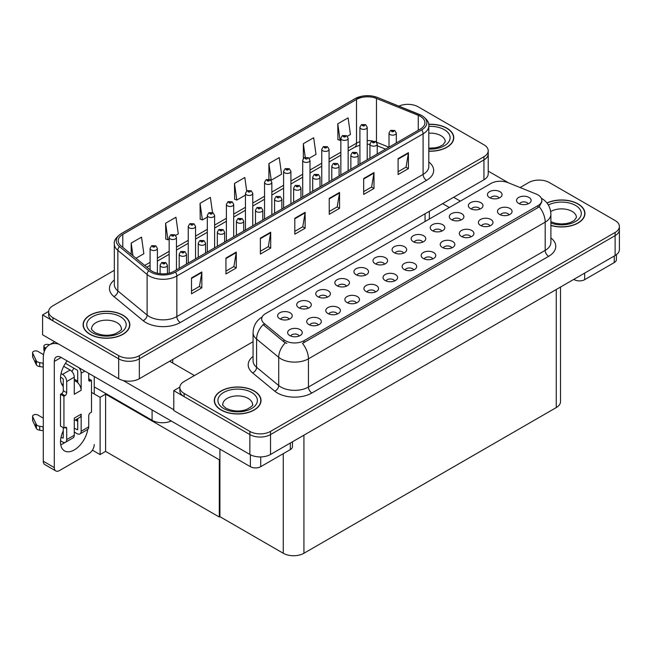 <?xml version="1.0" encoding="UTF-8"?>
<svg xmlns="http://www.w3.org/2000/svg" width="652" height="652" viewBox="0 0 652 652"><rect width="100%" height="100%" fill="white"/><g stroke="black" fill="none" stroke-linecap="round" stroke-linejoin="round"><path stroke-width="0.98" d="M171.28 421.013A14.605 8.435 180 0 1 152.087 420.271L94.247 386.88M488.218 150.759L488.218 173.815A14.605 8.435 0 0 1 483.939 179.781L139.349 378.722A14.605 8.435 0 0 1 118.688 378.722L42.592 334.794L42.592 314.916L118.688 358.844A14.605 8.435 0 0 0 139.349 358.844L483.939 159.903A14.605 8.435 0 0 0 488.218 153.937A14.605 8.435 0 0 1 483.939 159.903L139.349 358.844A14.605 8.435 0 0 1 118.688 358.844L52.926 320.882A14.605 8.435 0 0 1 48.647 314.916L48.647 311.737A14.605 8.435 0 0 0 52.926 317.695L118.688 355.666A14.605 8.435 0 0 0 139.349 355.666L483.939 156.716A14.605 8.435 0 0 0 488.218 150.759A14.605 8.435 0 0 0 483.939 144.793L418.176 106.822A14.605 8.435 0 0 0 398.894 106.121M408.397 104.361L407.288 104.361M48.655 311.411L42.592 314.916M219.92 459.432L219.3 459.79L105.608 394.15L106.227 393.792L100.098 397.337L91.492 392.365M105.608 394.15L105.608 451.404L100.098 454.583L92.405 450.149M100.098 454.583L100.098 397.337M219.3 459.79L219.3 517.044L219.92 516.686L219.92 449.098M219.3 517.044L105.608 451.404M403.645 253.131A4.385 2.526 0 0 0 402.471 251.9A4.385 2.526 0 0 0 398.152 251.256A4.385 2.526 0 0 0 395.096 253.131M404.542 246.733A7.302 4.214 0 0 0 395.177 246.26A7.302 4.214 0 0 0 392.757 251.501A7.302 4.214 0 0 0 394.207 252.691A7.302 4.214 0 0 0 405.984 251.501A7.302 4.214 0 0 0 404.542 246.733M384.574 264.142A4.385 2.526 0 0 0 383.4 262.911A4.385 2.526 0 0 0 379.081 262.267A4.385 2.526 0 0 0 376.025 264.142M385.462 257.744A7.302 4.214 0 0 0 376.106 257.271A7.302 4.214 0 0 0 373.686 262.512A7.302 4.214 0 0 0 375.136 263.71A7.302 4.214 0 0 0 386.913 262.512A7.302 4.214 0 0 0 385.462 257.744M365.503 275.152A4.385 2.526 0 0 0 364.321 273.921A4.385 2.526 0 0 0 360.002 273.286A4.385 2.526 0 0 0 356.946 275.152M366.391 268.754A7.302 4.214 0 0 0 357.027 268.282A7.302 4.214 0 0 0 354.606 273.522A7.302 4.214 0 0 0 356.057 274.72A7.302 4.214 0 0 0 367.842 273.522A7.302 4.214 0 0 0 366.391 268.754M489.97 225.877A4.385 2.526 0 0 0 488.796 224.647A4.385 2.526 0 0 0 484.477 224.003A4.385 2.526 0 0 0 481.421 225.877M490.858 219.48A7.302 4.214 0 0 0 481.502 219.007A7.302 4.214 0 0 0 479.081 224.247A7.302 4.214 0 0 0 480.532 225.437A7.302 4.214 0 0 0 492.309 224.247A7.302 4.214 0 0 0 490.858 219.48M432.741 258.917A4.385 2.526 0 0 0 431.567 257.687A4.385 2.526 0 0 0 427.247 257.043A4.385 2.526 0 0 0 424.191 258.917M433.637 252.511A7.302 4.214 0 0 0 424.273 252.047A7.302 4.214 0 0 0 421.852 257.287A7.302 4.214 0 0 0 423.303 258.477A7.302 4.214 0 0 0 435.08 257.287A7.302 4.214 0 0 0 433.637 252.511M499.024 198.069A4.385 2.526 0 0 0 497.851 196.831A4.385 2.526 0 0 0 493.531 196.195A4.385 2.526 0 0 0 490.475 198.069M499.913 191.664A7.302 4.214 0 0 0 490.557 191.191A7.302 4.214 0 0 0 488.136 196.439A7.302 4.214 0 0 0 489.587 197.629A7.302 4.214 0 0 0 501.364 196.439A7.302 4.214 0 0 0 499.913 191.664M451.82 247.899A4.385 2.526 0 0 0 450.646 246.668A4.385 2.526 0 0 0 446.327 246.032A4.385 2.526 0 0 0 443.27 247.899M452.708 241.501A7.302 4.214 0 0 0 443.352 241.028A7.302 4.214 0 0 0 440.931 246.269A7.302 4.214 0 0 0 442.382 247.467A7.302 4.214 0 0 0 454.159 246.269A7.302 4.214 0 0 0 452.708 241.501M509.041 214.867A4.385 2.526 0 0 0 507.867 213.628A4.385 2.526 0 0 0 503.548 212.992A4.385 2.526 0 0 0 500.491 214.867M509.937 208.461A7.302 4.214 0 0 0 500.573 207.996A7.302 4.214 0 0 0 498.152 213.237A7.302 4.214 0 0 0 499.603 214.427A7.302 4.214 0 0 0 511.38 213.237A7.302 4.214 0 0 0 509.937 208.461M308.274 308.192A4.385 2.526 0 0 0 307.1 306.962A4.385 2.526 0 0 0 302.781 306.318A4.385 2.526 0 0 0 299.724 308.192M309.162 301.794A7.302 4.214 0 0 0 299.806 301.322A7.302 4.214 0 0 0 297.385 306.562A7.302 4.214 0 0 0 298.836 307.76A7.302 4.214 0 0 0 310.613 306.562A7.302 4.214 0 0 0 309.162 301.794M356.44 302.968A4.385 2.526 0 0 0 355.267 301.737A4.385 2.526 0 0 0 350.947 301.094A4.385 2.526 0 0 0 347.891 302.968M357.337 296.562A7.302 4.214 0 0 0 347.972 296.098A7.302 4.214 0 0 0 345.552 301.338A7.302 4.214 0 0 0 347.003 302.528A7.302 4.214 0 0 0 358.779 301.338A7.302 4.214 0 0 0 357.337 296.562M460.874 220.091A4.385 2.526 0 0 0 459.701 218.86A4.385 2.526 0 0 0 455.381 218.216A4.385 2.526 0 0 0 452.325 220.091M461.763 213.693A7.302 4.214 0 0 0 452.406 213.22A7.302 4.214 0 0 0 449.986 218.461A7.302 4.214 0 0 0 451.437 219.651A7.302 4.214 0 0 0 463.213 218.461A7.302 4.214 0 0 0 461.763 213.693M318.29 324.989A4.385 2.526 0 0 0 317.116 323.759A4.385 2.526 0 0 0 312.797 323.115A4.385 2.526 0 0 0 309.741 324.989M319.187 318.592A7.302 4.214 0 0 0 309.822 318.119A7.302 4.214 0 0 0 307.402 323.359A7.302 4.214 0 0 0 308.852 324.557A7.302 4.214 0 0 0 320.629 323.359A7.302 4.214 0 0 0 319.187 318.592M470.891 236.888A4.385 2.526 0 0 0 469.717 235.657A4.385 2.526 0 0 0 465.398 235.013A4.385 2.526 0 0 0 462.341 236.888M471.787 230.49A7.302 4.214 0 0 0 462.423 230.017A7.302 4.214 0 0 0 460.002 235.258A7.302 4.214 0 0 0 461.453 236.456A7.302 4.214 0 0 0 473.23 235.258A7.302 4.214 0 0 0 471.787 230.49M375.519 291.957A4.385 2.526 0 0 0 374.346 290.719A4.385 2.526 0 0 0 370.026 290.083A4.385 2.526 0 0 0 366.97 291.957M376.408 285.552A7.302 4.214 0 0 0 367.052 285.079A7.302 4.214 0 0 0 364.631 290.327A7.302 4.214 0 0 0 366.082 291.517A7.302 4.214 0 0 0 377.858 290.327A7.302 4.214 0 0 0 376.408 285.552M479.945 209.08A4.385 2.526 0 0 0 478.772 207.849A4.385 2.526 0 0 0 474.452 207.206A4.385 2.526 0 0 0 471.396 209.08M480.842 202.674A7.302 4.214 0 0 0 471.477 202.21A7.302 4.214 0 0 0 469.057 207.45A7.302 4.214 0 0 0 470.508 208.64A7.302 4.214 0 0 0 482.284 207.45A7.302 4.214 0 0 0 480.842 202.674M413.67 269.928A4.385 2.526 0 0 0 412.496 268.697A4.385 2.526 0 0 0 408.176 268.053A4.385 2.526 0 0 0 405.12 269.928M414.558 263.53A7.302 4.214 0 0 0 405.202 263.058A7.302 4.214 0 0 0 402.781 268.298A7.302 4.214 0 0 0 404.232 269.488A7.302 4.214 0 0 0 416.009 268.298A7.302 4.214 0 0 0 414.558 263.53M422.724 242.12A4.385 2.526 0 0 0 421.551 240.881A4.385 2.526 0 0 0 417.231 240.246A4.385 2.526 0 0 0 414.175 242.12M423.613 235.714A7.302 4.214 0 0 0 414.256 235.25A7.302 4.214 0 0 0 411.836 240.49A7.302 4.214 0 0 0 413.286 241.68A7.302 4.214 0 0 0 425.063 240.49A7.302 4.214 0 0 0 423.613 235.714M394.59 280.939A4.385 2.526 0 0 0 393.417 279.708A4.385 2.526 0 0 0 389.097 279.064A4.385 2.526 0 0 0 386.041 280.939M395.487 274.541A7.302 4.214 0 0 0 386.123 274.068A7.302 4.214 0 0 0 383.702 279.309A7.302 4.214 0 0 0 385.153 280.507A7.302 4.214 0 0 0 396.929 279.309A7.302 4.214 0 0 0 395.487 274.541M337.369 313.979A4.385 2.526 0 0 0 336.196 312.748A4.385 2.526 0 0 0 331.876 312.104A4.385 2.526 0 0 0 328.82 313.979M338.258 307.581A7.302 4.214 0 0 0 328.901 307.108A7.302 4.214 0 0 0 326.481 312.349A7.302 4.214 0 0 0 327.932 313.539A7.302 4.214 0 0 0 339.708 312.349A7.302 4.214 0 0 0 338.258 307.581M441.795 231.101A4.385 2.526 0 0 0 440.622 229.871A4.385 2.526 0 0 0 436.302 229.227A4.385 2.526 0 0 0 433.246 231.101M442.692 224.704A7.302 4.214 0 0 0 433.327 224.231A7.302 4.214 0 0 0 430.907 229.471A7.302 4.214 0 0 0 432.357 230.669A7.302 4.214 0 0 0 444.134 229.471A7.302 4.214 0 0 0 442.692 224.704M299.219 336.008A4.385 2.526 0 0 0 298.045 334.769A4.385 2.526 0 0 0 293.726 334.134A4.385 2.526 0 0 0 290.67 336.008M300.107 329.602A7.302 4.214 0 0 0 290.751 329.138A7.302 4.214 0 0 0 288.331 334.378A7.302 4.214 0 0 0 289.781 335.568A7.302 4.214 0 0 0 301.558 334.378A7.302 4.214 0 0 0 300.107 329.602M346.424 286.171A4.385 2.526 0 0 0 345.25 284.94A4.385 2.526 0 0 0 340.931 284.296A4.385 2.526 0 0 0 337.875 286.171M347.312 279.765A7.302 4.214 0 0 0 337.956 279.3A7.302 4.214 0 0 0 335.535 284.541A7.302 4.214 0 0 0 336.986 285.731A7.302 4.214 0 0 0 348.763 284.541A7.302 4.214 0 0 0 347.312 279.765M327.353 297.182A4.385 2.526 0 0 0 326.171 295.951A4.385 2.526 0 0 0 321.852 295.307A4.385 2.526 0 0 0 318.795 297.182M328.241 290.784A7.302 4.214 0 0 0 318.877 290.311A7.302 4.214 0 0 0 316.456 295.552A7.302 4.214 0 0 0 317.907 296.741A7.302 4.214 0 0 0 329.692 295.552A7.302 4.214 0 0 0 328.241 290.784M528.12 203.848A4.385 2.526 0 0 0 526.946 202.617A4.385 2.526 0 0 0 522.627 201.973A4.385 2.526 0 0 0 519.571 203.848M529.008 197.45A7.302 4.214 0 0 0 519.652 196.977A7.302 4.214 0 0 0 517.232 202.218A7.302 4.214 0 0 0 518.682 203.416A7.302 4.214 0 0 0 530.459 202.218A7.302 4.214 0 0 0 529.008 197.45M289.203 319.211A4.385 2.526 0 0 0 288.021 317.972A4.385 2.526 0 0 0 283.702 317.337A4.385 2.526 0 0 0 280.645 319.211M290.091 312.805A7.302 4.214 0 0 0 280.727 312.332A7.302 4.214 0 0 0 278.306 317.581A7.302 4.214 0 0 0 279.757 318.771A7.302 4.214 0 0 0 291.542 317.581A7.302 4.214 0 0 0 290.091 312.805M537.957 194.907A13.146 7.588 0 0 0 536.205 194.051L507.851 182.593A13.146 7.588 0 0 0 491.013 183.44L265.519 313.636A13.146 7.588 0 0 0 261.672 318.999A13.146 7.588 0 0 0 264.044 323.351L283.897 339.725A13.146 7.588 0 0 0 303.962 340.735L537.957 205.641A13.146 7.588 0 0 0 541.812 200.27A13.146 7.588 0 0 0 537.957 194.907M539.579 180.099L538.479 180.099M179.838 387.149L173.782 390.654L249.871 434.582A14.605 8.435 0 0 0 270.531 434.582L615.121 235.641A14.605 8.435 0 0 0 619.4 229.675A14.605 8.435 0 0 1 615.121 235.641L270.531 434.582A14.605 8.435 0 0 1 249.871 434.582L184.108 396.62A14.605 8.435 0 0 1 179.83 390.654L179.83 387.475A14.605 8.435 0 0 0 184.108 393.433L249.871 431.404A14.605 8.435 0 0 0 270.531 431.404L615.121 232.454A14.605 8.435 0 0 0 619.4 226.497A14.605 8.435 0 0 0 615.121 220.531L549.359 182.56A14.605 8.435 0 0 0 528.699 182.56L520.084 187.54M173.782 390.654L173.782 410.532L249.871 454.46A14.605 8.435 0 0 0 270.531 454.46L615.121 255.519A14.605 8.435 0 0 0 619.4 249.553L619.4 226.497M560.524 287.043L560.524 401.632A14.605 8.435 180 0 1 556.246 407.59L303.93 553.263A14.605 8.435 180 0 1 283.27 553.263L219.92 516.686M428.804 151.199A23.374 13.496 0 0 0 453.768 137.735A23.374 13.496 0 0 0 446.922 128.191A23.374 13.496 0 0 0 428.666 124.279M122.992 315.209A23.374 13.496 0 0 0 97.523 312.284A23.374 13.496 0 0 0 83.089 324.753A23.374 13.496 0 0 0 89.935 334.297A23.374 13.496 0 0 0 115.412 337.223A23.374 13.496 0 0 0 129.838 324.753A23.374 13.496 0 0 0 122.992 315.209M420.344 116.341A15.583 8.998 180 0 1 424.908 122.706A15.583 8.998 180 0 1 420.344 129.063L174.092 271.24A15.583 8.998 180 0 1 150.31 270.042L121.036 245.91A15.583 8.998 180 0 1 118.224 240.743A15.583 8.998 180 0 1 122.788 234.386L356.505 99.446A15.583 8.998 180 0 1 376.465 98.436L418.266 115.339A15.583 8.998 180 0 1 420.344 116.341M421.722 115.551A17.531 10.122 0 0 0 419.383 114.418L377.581 97.515A17.531 10.122 0 0 0 373.368 96.268A17.531 10.122 0 0 0 361.681 96.268A17.531 10.122 0 0 0 355.128 98.648L121.411 233.587A17.531 10.122 0 0 0 119.446 246.554L148.713 270.686A17.531 10.122 0 0 0 175.47 272.039L421.722 129.862A17.531 10.122 0 0 0 421.722 115.551M191.509 277.923L191.509 293.824L201.843 287.858L201.843 271.957L191.509 277.923M191.509 291.004L199.471 286.407L201.802 272.487A3.896 2.249 -120 0 0 201.843 271.957M199.398 286.448L201.843 287.858M225.942 258.037L225.942 273.946L236.268 267.98L236.268 252.079L225.942 258.037M225.942 271.126L233.897 266.529L236.228 252.609A3.896 2.249 -120 0 0 236.268 252.079M233.832 266.57L236.268 267.98M260.376 238.159L260.376 254.068L270.702 248.102L270.702 232.202L260.376 238.159M260.376 251.24L268.331 246.652L270.661 232.723A3.896 2.249 -120 0 0 270.702 232.202M268.257 246.692L270.702 248.102M398.103 158.648L398.103 174.549L408.429 168.583L408.429 152.682L398.103 158.648M398.103 171.729L406.057 167.132L408.388 153.212A3.896 2.249 -120 0 0 408.429 152.682M405.984 167.173L408.429 168.583M363.669 178.526L363.669 194.426L373.995 188.469L373.995 172.56L363.669 178.526M363.669 191.606L371.624 187.018L373.955 173.09A3.896 2.249 -120 0 0 373.995 172.56M371.55 187.051L373.995 188.469M329.236 198.404L329.236 214.304L339.57 208.347L339.57 192.438L329.236 198.404M329.236 211.484L337.19 206.896L339.521 192.968A3.896 2.249 -120 0 0 339.57 192.438M337.125 206.937L339.57 208.347M294.802 218.281L294.802 234.19L305.136 228.224L305.136 212.324L294.802 218.281M294.802 231.362L302.764 226.774L305.095 212.845A3.896 2.249 -120 0 0 305.136 212.324M302.691 226.814L305.136 228.224M114.328 270.319L52.926 305.772A14.605 8.435 0 0 0 48.647 311.737M175.649 235.388L178.281 233.864L175.95 217.246L165.616 223.212L165.787 239.023M136.023 258.265L143.847 253.742L141.517 237.132L131.191 243.09L131.191 254.272M268.909 163.579L271.248 180.196L281.574 174.231L279.243 157.613L268.909 163.579L268.909 179.259M309.17 158.297L316.008 154.353L313.677 137.735L303.343 143.701L303.343 158.485M347.32 136.268L350.434 134.475L348.103 117.857L337.777 123.823L337.94 139.626M212.503 212.519L210.376 197.369L200.05 203.334L200.213 219.145M246.7 190.971L244.81 177.491L234.484 183.456L234.647 199.259M234.484 183.456L236.815 200.074L245.462 195.078M236.815 200.074L234.484 199.202M271.248 180.196L270.604 179.952M303.343 143.701L305.258 157.311M337.777 123.823L340.108 140.433L340.841 140.017M340.108 140.433L337.777 139.561M200.05 203.334L202.381 219.952L207.312 217.108M202.381 219.952L200.05 219.08M165.616 223.212L167.947 239.83L169.161 239.129M167.947 239.83L165.616 238.958M131.191 243.09L132.959 255.739M550.899 225.478A23.374 13.496 0 0 0 584.95 213.473A23.374 13.496 0 0 0 578.104 203.929A23.374 13.496 0 0 0 546.938 202.951M254.174 390.947A23.374 13.496 0 0 0 228.705 388.03A23.374 13.496 0 0 0 214.28 400.491A23.374 13.496 0 0 0 221.126 410.035A23.374 13.496 0 0 0 246.595 412.96A23.374 13.496 0 0 0 261.02 400.491A23.374 13.496 0 0 0 254.174 390.947M541.812 200.27L541.812 201.884L539.237 206.7L537.957 207.621L302.487 343.384A17.042 9.837 60 0 1 308.437 358.828A19.478 11.247 180 0 1 280.898 358.828A19.478 11.247 180 0 1 278.714 357.329L256.595 339.089A19.478 11.247 180 0 1 253.066 332.634L253.066 360.866A19.478 11.247 0 0 0 256.595 367.312L278.714 385.552A19.478 11.247 0 0 0 280.898 387.052A19.478 11.247 0 0 0 308.437 387.052L545.194 250.368A19.478 11.247 0 0 0 550.899 242.414L550.899 214.19A19.478 11.247 180 0 1 545.194 222.136A17.042 9.837 -120 0 0 539.237 206.7M286.847 343.384L283.897 341.892L263.163 324.623A17.042 11.402 129.5 0 0 256.595 339.089L256.595 367.312A4.866 3.26 -50.5 0 1 252.601 372.903A24.344 14.059 180 0 1 253.066 356.408M253.066 341.697L184.108 381.51A14.605 8.435 0 0 0 179.83 387.475M157.393 273.253L157.393 248.42A3.651 2.111 180 0 1 155.135 250.368A3.651 2.111 180 0 1 151.158 249.912A3.651 2.111 180 0 1 150.09 248.42L151.541 245.885A2.437 1.467 57.8 0 1 152.845 245.951A1.214 0.701 0 0 0 152.878 246.929A1.214 0.701 0 0 0 154.597 246.929A1.214 0.701 0 0 0 154.597 245.934A1.214 0.701 0 0 0 152.918 245.91L154.231 246.432L153.399 246.627L152.845 245.951M153.407 246.635L153.407 246.22M152.918 245.91A2.437 1.345 -117.9 0 0 151.777 245.747A2.437 1.345 -117.9 0 0 151.671 245.812M167.409 273.522L167.409 265.217A3.651 2.111 180 0 1 165.16 267.165A3.651 2.111 180 0 1 161.174 266.709A3.651 2.111 180 0 1 160.107 265.217L161.566 262.683A2.437 1.467 57.8 0 1 162.861 262.748A1.214 0.701 0 0 0 162.902 263.726A1.214 0.701 0 0 0 164.622 263.726A1.214 0.701 0 0 0 164.622 262.732A1.214 0.701 0 0 0 162.935 262.707L164.247 263.229L163.416 263.424L162.861 262.748M163.432 263.432L163.432 263.017M162.935 262.707A2.437 1.345 -117.9 0 0 161.802 262.544A2.437 1.345 -117.9 0 0 161.688 262.609M176.464 269.871L176.464 237.401A3.651 2.111 180 0 1 174.214 239.349A3.651 2.111 180 0 1 170.229 238.893A3.651 2.111 180 0 1 169.161 237.401L170.62 234.867A2.437 1.467 57.8 0 1 171.916 234.94A1.214 0.701 0 0 0 171.957 235.91A1.214 0.701 0 0 0 173.676 235.91A1.214 0.701 0 0 0 173.676 234.916A1.214 0.701 0 0 0 171.989 234.899L173.302 235.413L172.47 235.617L171.916 234.94M172.487 235.625L172.487 235.209M171.989 234.899A2.437 1.345 -117.9 0 0 170.857 234.736A2.437 1.345 -117.9 0 0 170.751 234.802M195.543 258.852L195.543 226.391A3.651 2.111 180 0 1 193.285 228.339A3.651 2.111 180 0 1 189.308 227.882A3.651 2.111 180 0 1 188.241 226.391L189.691 223.856A2.437 1.467 57.8 0 1 190.995 223.929A1.214 0.701 0 0 0 191.028 224.899A1.214 0.701 0 0 0 192.747 224.899A1.214 0.701 0 0 0 192.747 223.905A1.214 0.701 0 0 0 191.069 223.889L191.558 224.198M191.069 223.889A2.437 1.345 -117.9 0 0 189.928 223.717A2.437 1.345 -117.9 0 0 189.822 223.791M191.533 224.59L190.995 223.929M214.614 247.841L214.614 215.38A3.651 2.111 180 0 1 212.365 217.328A3.651 2.111 180 0 1 208.379 216.871A3.651 2.111 180 0 1 207.312 215.38L208.77 212.845A2.437 1.467 57.8 0 1 210.066 212.919A1.214 0.701 0 0 0 210.107 213.889A1.214 0.701 0 0 0 211.827 213.889A1.214 0.701 0 0 0 211.827 212.894A1.214 0.701 0 0 0 210.14 212.87L211.452 213.391L210.62 213.587L210.066 212.919M210.637 213.595L210.637 213.18M210.14 212.87A2.437 1.345 -117.9 0 0 209.007 212.707A2.437 1.345 -117.9 0 0 208.901 212.78M186.488 264.084L186.488 254.198A3.651 2.111 180 0 1 184.231 256.146A3.651 2.111 180 0 1 180.254 255.69A3.651 2.111 180 0 1 179.186 254.198L180.637 251.664A2.437 1.467 57.8 0 1 181.941 251.737A1.214 0.701 0 0 0 181.973 252.707A1.214 0.701 0 0 0 183.693 252.707A1.214 0.701 0 0 0 183.693 251.713A1.214 0.701 0 0 0 182.014 251.696L183.318 252.21L182.487 252.414L181.941 251.737M182.503 252.422L182.503 252.006M182.014 251.696A2.437 1.345 -117.9 0 0 180.873 251.533A2.437 1.345 -117.9 0 0 180.767 251.599M205.559 253.066L205.559 243.188A3.651 2.111 180 0 1 203.31 245.136A3.651 2.111 180 0 1 199.325 244.679A3.651 2.111 180 0 1 198.257 243.188L199.716 240.653A2.437 1.467 57.8 0 1 201.012 240.727A1.214 0.701 0 0 0 201.052 241.696A1.214 0.701 0 0 0 202.772 241.696A1.214 0.701 0 0 0 202.772 240.702A1.214 0.701 0 0 0 201.085 240.686L202.397 241.199L201.566 241.403L201.012 240.727M201.582 241.411L201.582 240.995M201.085 240.686A2.437 1.345 -117.9 0 0 199.952 240.515A2.437 1.345 -117.9 0 0 199.838 240.588M224.638 242.055L224.638 232.177A3.651 2.111 180 0 1 222.381 234.125A3.651 2.111 180 0 1 218.404 233.669A3.651 2.111 180 0 1 217.336 232.177L218.787 229.643A2.437 1.467 57.8 0 1 220.091 229.716A1.214 0.701 0 0 0 220.123 230.686A1.214 0.701 0 0 0 221.843 230.686A1.214 0.701 0 0 0 221.843 229.691A1.214 0.701 0 0 0 220.164 229.667L221.468 230.189L220.637 230.384L220.091 229.716M220.653 230.392L220.653 229.977M220.164 229.667A2.437 1.345 -117.9 0 0 219.023 229.504A2.437 1.345 -117.9 0 0 218.917 229.577M243.709 231.044L243.709 221.167A3.651 2.111 180 0 1 241.46 223.114A3.651 2.111 180 0 1 237.475 222.65A3.651 2.111 180 0 1 236.407 221.167L237.866 218.632A2.437 1.467 57.8 0 1 239.162 218.697A1.214 0.701 0 0 0 239.202 219.675A1.214 0.701 0 0 0 240.922 219.675A1.214 0.701 0 0 0 240.922 218.681A1.214 0.701 0 0 0 239.235 218.656L240.547 219.178L239.716 219.374L239.162 218.697M239.732 219.382L239.732 218.966M239.235 218.656A2.437 1.345 -117.9 0 0 238.102 218.493A2.437 1.345 -117.9 0 0 237.988 218.559M584.648 273.106L584.648 279.667L614.257 262.577L614.257 256.016M508.658 182.919L488.218 171.117M460.353 201.15L453.637 197.271M616.401 254.671L616.401 259.594A7.302 4.214 180 0 1 614.257 262.577M584.648 279.667A7.302 4.214 180 0 1 574.322 279.667L574.322 279.072M442.618 203.636L449.334 207.507M573.801 279.374L574.322 279.667M64.923 442.488A19.478 11.247 -60 0 1 63.252 443.572A19.478 11.247 -60 0 1 60.734 444.762M87.775 429.375A19.478 11.247 -60 0 1 74.271 449.937A19.478 11.247 -60 0 1 64.532 450.899A19.478 11.247 -60 0 1 63.252 430.85M63.252 384.762L61.508 383.751M77.718 381.184L74.271 379.195M260.718 456.93L260.718 466.693L290.327 449.595L290.327 443.034M194.435 375.544L169.65 361.232M173.782 409.733L123.089 380.466M73.815 368.168A19.478 11.247 -60 0 1 71.883 371.469M77.009 419.016A19.478 11.247 -60 0 1 76.993 420.89M54.303 467.582A7.302 4.214 120 0 0 55.811 470.931L44.801 464.566A7.302 4.214 -60 0 1 43.285 461.225L54.303 467.582L54.303 361.428A9.739 5.623 60 0 1 56.316 356.97A9.739 5.623 60 0 1 61.19 357.459L250.392 466.693L250.392 454.746M58.656 344.069A29.218 16.87 -120 0 0 49.332 344.875A29.218 16.87 -120 0 0 43.285 358.25L43.285 461.225M55.811 470.931A7.302 4.214 120 0 0 59.471 470.565L89.079 453.474A7.302 4.214 120 0 0 94.247 444.525M63.252 386.318A19.478 11.247 -60 0 1 67.164 360.906M94.247 393.955L94.247 376.538M292.471 441.795L292.471 446.612A7.302 4.214 180 0 1 290.327 449.595M260.718 466.693A7.302 4.214 180 0 1 250.392 466.693M84.809 371.094L81.158 373.197L81.158 390.295A7.302 4.214 -120 0 0 77.718 382.683A7.302 4.214 -120 0 0 75.991 381.347A7.302 4.214 -120 0 0 74.271 380.695M60.538 440.809L62.568 441.983A5.844 3.374 -120 0 0 65.485 442.268A5.844 3.374 -120 0 0 66.7 439.595L74.271 435.226L74.271 418.128L81.158 414.15L81.158 431.249L88.737 426.873L88.737 415.74A2.437 1.402 -60 0 1 90.457 412.757L91.492 412.162L91.492 380.36L88.737 378.763M74.271 435.226A5.844 3.374 60 0 1 73.065 437.899L65.485 442.268M43.285 418.128L37.906 415.022A3.105 1.793 180 0 0 34.523 414.631A3.105 1.793 180 0 0 32.6 416.294L32.6 420.271A3.105 1.793 0 0 0 32.706 420.736L36.398 428.576A4.866 2.812 0 0 0 39.715 430.198L39.715 426.221L43.285 426.873M74.271 420.597L79.65 417.492A7.302 4.214 -120 0 0 81.158 414.15M77.718 418.608L77.718 429.261A0.97 0.562 60 0 1 77.515 429.709A0.97 0.562 60 0 1 77.026 429.66L77.718 429.261M74.271 428.062L77.026 429.66M88.737 426.873A5.844 3.374 60 0 1 87.523 429.546L79.951 433.922A5.844 3.374 -120 0 1 77.026 433.629L74.271 432.04M79.951 433.922A5.844 3.374 -120 0 0 81.158 431.249M70.139 370.018A5.844 3.374 60 0 1 74.271 377.174L66.7 381.55A5.844 3.374 -120 0 0 62.568 374.395L70.139 370.018L63.709 366.31M43.537 354.664L37.906 351.412A3.105 1.793 180 0 0 34.523 351.02A3.105 1.793 180 0 0 32.6 352.683L32.6 356.652A3.105 1.793 0 0 0 32.706 357.117L36.398 364.957A4.866 2.812 0 0 0 39.715 366.587L39.715 362.61L43.285 363.262M81.158 390.295L74.271 394.273L74.271 377.174M81.158 373.197A5.844 3.374 -120 0 0 78.965 367.72M45.933 348.095L44.792 347.435A3.105 1.793 180 0 1 43.88 346.163A3.105 1.793 180 0 1 47.8 344.427L49.617 344.712M77.718 382.683L77.718 371.216A0.97 0.562 60 0 0 77.026 370.018L65.436 363.327M63.252 427.671L63.252 437.606A0.97 0.562 60 0 1 63.057 438.054A0.97 0.562 60 0 1 62.568 438.005L63.252 437.606M60.538 377.198L62.568 378.372A0.97 0.562 60 0 1 63.252 379.562L63.252 390.695A2.437 1.402 -60 0 1 61.532 393.678L60.497 394.273L60.497 426.082L63.945 428.062L64.98 427.467A2.437 1.402 -60 0 1 66.194 427.345A2.437 1.402 -60 0 1 66.7 428.462L66.7 439.595M66.7 381.55L66.7 392.683A2.437 1.402 -60 0 1 64.98 395.666L63.945 396.261L60.497 394.273M61.068 373.531L62.568 374.395M43.285 367.239L42.959 363.074M42.959 367.043L39.715 366.587M39.715 362.61A4.866 2.812 0 0 1 36.398 360.988L32.706 353.148A3.105 1.793 180 0 1 32.6 352.683M36.398 360.988L36.398 364.957M35.746 359.684L35.746 363.661M77.718 421.306L75.379 419.961M91.492 380.36L90.457 380.955A2.437 1.402 -60 0 1 89.234 381.07A2.437 1.402 -60 0 1 88.737 379.961L88.737 373.36M63.945 396.261L63.945 428.062M43.285 430.85L42.959 426.685M61.068 437.142L62.568 438.005M42.959 430.662L39.715 430.198M43.88 346.163L43.88 350.14A3.105 1.793 0 0 0 44.409 351.135M39.715 426.221A4.866 2.812 0 0 1 36.398 424.599L32.706 416.758A3.105 1.793 180 0 1 32.6 416.294M36.398 424.599L36.398 428.576M35.746 423.303L35.746 427.28M428.69 124.418A23.13 13.35 180 0 1 446.75 128.289A23.13 13.35 180 0 1 453.523 137.735A23.13 13.35 180 0 1 428.804 151.06M254.003 391.053A23.13 13.35 180 0 1 260.776 400.491A23.13 13.35 180 0 1 246.497 412.83A23.13 13.35 180 0 1 221.297 409.937A23.13 13.35 180 0 1 214.516 400.491A23.13 13.35 180 0 1 228.795 388.152A23.13 13.35 180 0 1 254.003 391.053M122.82 315.315A23.13 13.35 180 0 1 129.593 324.753A23.13 13.35 180 0 1 115.314 337.092A23.13 13.35 180 0 1 90.115 334.199A23.13 13.35 180 0 1 83.334 324.753A23.13 13.35 180 0 1 97.613 312.414A23.13 13.35 180 0 1 122.82 315.315M547.044 203.09A23.13 13.35 180 0 1 577.933 204.027A23.13 13.35 180 0 1 584.714 213.473A23.13 13.35 180 0 1 550.899 225.315M233.693 236.831L233.693 204.369A3.651 2.111 180 0 1 231.436 206.317A3.651 2.111 180 0 1 227.458 205.853A3.651 2.111 180 0 1 226.391 204.369L227.841 201.835A2.437 1.467 57.8 0 1 229.145 201.9A1.214 0.701 0 0 0 229.178 202.878A1.214 0.701 0 0 0 230.898 202.878A1.214 0.701 0 0 0 230.898 201.884A1.214 0.701 0 0 0 229.219 201.859L229.708 202.169M229.219 201.859A2.437 1.345 -117.9 0 0 228.078 201.696A2.437 1.345 -117.9 0 0 227.972 201.761M229.683 202.568L229.145 201.9M252.764 225.812L252.764 193.351A3.651 2.111 180 0 1 250.515 195.298A3.651 2.111 180 0 1 246.529 194.842A3.651 2.111 180 0 1 245.462 193.351L246.921 190.816A2.437 1.467 57.8 0 1 248.216 190.889A1.214 0.701 0 0 0 248.257 191.859A1.214 0.701 0 0 0 249.977 191.859A1.214 0.701 0 0 0 249.977 190.865A1.214 0.701 0 0 0 248.29 190.849L248.787 191.158M248.29 190.849A2.437 1.345 -117.9 0 0 247.157 190.686A2.437 1.345 -117.9 0 0 247.051 190.751M248.754 191.558L248.216 190.889M271.843 214.801L271.843 182.34A3.651 2.111 180 0 1 269.586 184.288A3.651 2.111 180 0 1 265.608 183.831A3.651 2.111 180 0 1 264.541 182.34L265.992 179.805A2.437 1.467 57.8 0 1 267.296 179.879A1.214 0.701 0 0 0 267.328 180.849A1.214 0.701 0 0 0 269.048 180.849A1.214 0.701 0 0 0 269.048 179.854A1.214 0.701 0 0 0 267.369 179.83L268.681 180.351L267.85 180.547L267.296 179.879M267.369 179.83A2.437 1.345 -117.9 0 0 266.228 179.667A2.437 1.345 -117.9 0 0 266.122 179.74M262.789 220.034L262.789 210.148A3.651 2.111 180 0 1 260.531 212.096A3.651 2.111 180 0 1 256.554 211.639A3.651 2.111 180 0 1 255.486 210.148L256.937 207.613A2.437 1.467 57.8 0 1 258.241 207.686A1.214 0.701 0 0 0 258.273 208.656A1.214 0.701 0 0 0 259.993 208.656A1.214 0.701 0 0 0 259.993 207.662A1.214 0.701 0 0 0 258.314 207.646L258.803 207.955M258.314 207.646A2.437 1.345 -117.9 0 0 257.173 207.483A2.437 1.345 -117.9 0 0 257.067 207.548M258.779 208.355L258.241 207.686M281.86 209.015L281.86 199.137A3.651 2.111 180 0 1 279.61 201.085A3.651 2.111 180 0 1 275.625 200.629A3.651 2.111 180 0 1 274.557 199.137L276.016 196.602A2.437 1.467 57.8 0 1 277.312 196.676A1.214 0.701 0 0 0 277.353 197.646A1.214 0.701 0 0 0 279.072 197.646A1.214 0.701 0 0 0 279.072 196.651A1.214 0.701 0 0 0 277.385 196.635L277.882 196.945M277.385 196.635A2.437 1.345 -117.9 0 0 276.252 196.464A2.437 1.345 -117.9 0 0 276.138 196.537M277.85 197.336L277.312 196.676M300.939 198.004L300.939 188.126A3.651 2.111 180 0 1 298.681 190.074A3.651 2.111 180 0 1 294.704 189.618A3.651 2.111 180 0 1 293.636 188.126L295.087 185.592A2.437 1.467 57.8 0 1 296.391 185.665A1.214 0.701 0 0 0 296.424 186.635A1.214 0.701 0 0 0 298.143 186.635A1.214 0.701 0 0 0 298.143 185.641A1.214 0.701 0 0 0 296.464 185.616L297.768 186.138L296.937 186.333L296.391 185.665M296.464 185.616A2.437 1.345 -117.9 0 0 295.323 185.453A2.437 1.345 -117.9 0 0 295.217 185.527M290.914 203.791L290.914 171.329A3.651 2.111 180 0 1 288.665 173.277A3.651 2.111 180 0 1 284.68 172.821A3.651 2.111 180 0 1 283.612 171.329L285.071 168.795A2.437 1.467 57.8 0 1 286.367 168.868A1.214 0.701 0 0 0 286.407 169.838A1.214 0.701 0 0 0 288.127 169.838A1.214 0.701 0 0 0 288.127 168.844A1.214 0.701 0 0 0 286.44 168.819L287.752 169.341L286.921 169.536L286.367 168.868M286.937 169.544L286.937 169.129M286.44 168.819A2.437 1.345 -117.9 0 0 285.307 168.656A2.437 1.345 -117.9 0 0 285.201 168.729M309.993 192.78L309.993 160.31A3.651 2.111 180 0 1 307.736 162.258A3.651 2.111 180 0 1 303.759 161.802A3.651 2.111 180 0 1 302.691 160.31L304.142 157.776A2.437 1.467 57.8 0 1 305.446 157.849A1.214 0.701 0 0 0 305.478 158.819A1.214 0.701 0 0 0 307.198 158.819A1.214 0.701 0 0 0 307.198 157.833A1.214 0.701 0 0 0 305.519 157.808L306.008 158.118M305.519 157.808A2.437 1.345 -117.9 0 0 304.378 157.645A2.437 1.345 -117.9 0 0 304.272 157.711M305.984 158.134L305.446 157.849M329.064 181.761L329.064 149.3A3.651 2.111 180 0 1 326.815 151.248A3.651 2.111 180 0 1 322.83 150.791A3.651 2.111 180 0 1 321.762 149.3L323.221 146.765A2.437 1.467 57.8 0 1 324.517 146.839A1.214 0.701 0 0 0 324.557 147.808A1.214 0.701 0 0 0 326.277 147.808A1.214 0.701 0 0 0 326.277 146.814A1.214 0.701 0 0 0 324.59 146.798L325.902 147.311L325.071 147.515L324.517 146.839M325.087 147.523L325.087 147.107M324.59 146.798A2.437 1.345 -117.9 0 0 323.457 146.635A2.437 1.345 -117.9 0 0 323.343 146.7M348.144 170.751L348.144 138.289A3.651 2.111 180 0 1 345.886 140.237A3.651 2.111 180 0 1 341.909 139.781A3.651 2.111 180 0 1 340.841 138.289L342.292 135.755A2.437 1.467 57.8 0 1 343.596 135.828A1.214 0.701 0 0 0 343.628 136.798A1.214 0.701 0 0 0 345.348 136.798A1.214 0.701 0 0 0 345.348 135.803A1.214 0.701 0 0 0 343.669 135.779L344.973 136.301L344.15 136.496L343.596 135.828M344.158 136.504L344.158 136.097M343.669 135.779A2.437 1.345 -117.9 0 0 342.528 135.616A2.437 1.345 -117.9 0 0 342.422 135.689M367.215 159.74L367.215 127.279A3.651 2.111 180 0 1 364.965 129.226A3.651 2.111 180 0 1 360.98 128.77A3.651 2.111 180 0 1 359.912 127.279L361.371 124.744A2.437 1.467 57.8 0 1 362.667 124.809A1.214 0.701 0 0 0 362.708 125.787A1.214 0.701 0 0 0 364.427 125.787A1.214 0.701 0 0 0 364.427 124.793A1.214 0.701 0 0 0 362.74 124.768L364.052 125.29L363.221 125.486L362.667 124.809M363.237 125.494L363.237 125.078M362.74 124.768A2.437 1.345 -117.9 0 0 361.607 124.605A2.437 1.345 -117.9 0 0 361.493 124.671M320.01 186.994L320.01 177.108A3.651 2.111 180 0 1 317.76 179.055A3.651 2.111 180 0 1 313.775 178.599A3.651 2.111 180 0 1 312.707 177.108L314.166 174.573A2.437 1.467 57.8 0 1 315.462 174.646A1.214 0.701 0 0 0 315.503 175.624A1.214 0.701 0 0 0 317.222 175.624A1.214 0.701 0 0 0 317.222 174.63A1.214 0.701 0 0 0 315.535 174.606L316.848 175.127L316.016 175.323L315.462 174.646M316.033 175.331L316.033 174.915M315.535 174.606A2.437 1.345 -117.9 0 0 314.403 174.443A2.437 1.345 -117.9 0 0 314.288 174.508M339.089 175.983L339.089 166.097A3.651 2.111 180 0 1 336.831 168.045A3.651 2.111 180 0 1 332.854 167.588A3.651 2.111 180 0 1 331.786 166.097L333.237 163.562A2.437 1.467 57.8 0 1 334.541 163.636A1.214 0.701 0 0 0 334.574 164.606A1.214 0.701 0 0 0 336.293 164.606A1.214 0.701 0 0 0 336.293 163.611A1.214 0.701 0 0 0 334.615 163.595L335.104 163.905M334.615 163.595A2.437 1.345 -117.9 0 0 333.474 163.432A2.437 1.345 -117.9 0 0 333.368 163.497M335.079 163.921L334.541 163.636M358.16 164.964L358.16 155.086A3.651 2.111 180 0 1 355.91 157.034A3.651 2.111 180 0 1 351.925 156.578A3.651 2.111 180 0 1 350.857 155.086L352.316 152.552A2.437 1.467 57.8 0 1 353.612 152.625A1.214 0.701 0 0 0 353.653 153.595A1.214 0.701 0 0 0 355.373 153.595A1.214 0.701 0 0 0 355.373 152.601A1.214 0.701 0 0 0 353.686 152.576L354.998 153.098L354.166 153.293L353.612 152.625M354.183 153.301L354.183 152.894M353.686 152.576A2.437 1.345 -117.9 0 0 352.553 152.413A2.437 1.345 -117.9 0 0 352.439 152.486M377.239 153.953L377.239 144.076A3.651 2.111 180 0 1 374.981 146.024A3.651 2.111 180 0 1 371.004 145.567A3.651 2.111 180 0 1 369.937 144.076L371.387 141.541A2.437 1.467 57.8 0 1 372.691 141.606A1.214 0.701 0 0 0 372.724 142.584A1.214 0.701 0 0 0 374.444 142.584A1.214 0.701 0 0 0 374.444 141.59A1.214 0.701 0 0 0 372.765 141.565L374.069 142.087L373.237 142.283L372.691 141.606M373.254 142.291L373.254 141.875M372.765 141.565A2.437 1.345 -117.9 0 0 371.624 141.403A2.437 1.345 -117.9 0 0 371.518 141.476M396.31 142.943L396.31 133.057A3.651 2.111 180 0 1 394.061 135.005A3.651 2.111 180 0 1 390.075 134.548A3.651 2.111 180 0 1 389.008 133.057L390.466 130.522A2.437 1.467 57.8 0 1 391.762 130.596A1.214 0.701 0 0 0 391.803 131.565A1.214 0.701 0 0 0 393.523 131.565A1.214 0.701 0 0 0 393.523 130.579A1.214 0.701 0 0 0 391.836 130.555L393.148 131.068L392.317 131.272L391.762 130.596M392.333 131.28L392.333 130.865M391.836 130.555A2.437 1.345 -117.9 0 0 390.703 130.392A2.437 1.345 -117.9 0 0 390.589 130.457M152.087 420.271L152.087 409.937M118.688 378.722L118.688 355.666M483.939 179.781L483.939 156.716M139.349 378.722L139.349 355.666M425.063 221.525L425.063 213.774M172.747 363.025L172.747 359.439M615.121 255.519L615.121 232.454M270.531 454.46L270.531 431.404M249.871 454.46L249.871 431.404M556.246 407.59L556.246 289.512M303.93 553.263L303.93 435.186M283.27 553.263L283.27 453.67M264.044 323.351L264.044 325.519M283.897 339.725L283.897 341.892M303.962 340.735L303.962 342.716M537.957 205.641L537.957 207.621M428.804 161.981A24.344 14.059 180 0 1 426.538 180.351L180.286 322.528A4.866 2.812 60 0 1 176.847 316.562L423.099 174.394A19.478 11.247 0 0 0 428.804 166.439L428.804 125.885A19.478 11.247 180 0 1 423.099 133.839A4.866 2.812 -120 0 0 421.722 129.862M180.286 322.528A24.344 14.059 180 0 1 145.852 322.528A24.344 14.059 180 0 1 143.13 320.654L113.864 296.521A24.344 14.059 180 0 1 114.328 280.026M149.3 316.562A19.478 11.247 0 0 0 176.847 316.562L176.847 276.008A19.478 11.247 180 0 1 147.116 274.508L117.849 250.376A19.478 11.247 180 0 1 114.328 243.929L114.328 284.484A19.478 11.247 0 0 0 117.849 290.931L147.116 315.063A19.478 11.247 0 0 0 149.3 316.562M361.681 96.268L354.761 98.811A4.866 2.812 60 0 1 355.128 98.648M121.411 233.587A4.866 2.812 -120 0 0 121.036 233.75C115.958 237.418 113.725 240.816 114.328 243.929M119.446 246.554A4.866 3.26 129.5 0 0 117.849 250.376L117.849 290.931A4.866 3.26 -50.5 0 1 113.864 296.521M148.713 270.686A4.866 3.26 129.5 0 0 147.116 274.508L147.116 315.063A4.866 3.26 -50.5 0 1 143.13 320.654M175.47 272.039A4.866 2.812 60 0 1 176.847 276.008L423.099 133.839L423.099 174.394A4.866 2.812 60 0 0 426.538 180.351M52.926 317.695L52.926 320.882M122.788 234.386L122.788 247.344M418.266 115.339L418.266 130.27M376.465 98.436L376.465 142.112M388.918 147.205L376.554 142.209M372.618 141.044A15.583 8.998 0 0 0 367.215 140.547M359.912 141.696A15.583 8.998 0 0 0 356.505 143.179L348.144 148.012M356.505 99.446L356.505 143.179A8.761 5.061 60 0 1 354.696 147.197L348.144 150.979M340.841 152.226L329.064 159.023M321.762 163.236L309.993 170.033M302.691 174.255L290.914 181.052M283.612 185.266L271.843 192.063M264.541 196.276L252.764 203.074M245.462 207.295L233.693 214.084M226.391 218.306L214.614 225.103M207.312 229.317L195.543 236.114M188.241 240.327L176.464 247.124M169.161 251.346L157.393 258.143M150.09 262.357L144.736 265.445M385.585 149.137L378.209 146.154A8.761 4.108 -68 0 1 377.239 145.347M294.802 218.787L305.095 212.845M329.236 198.909L339.521 192.968M363.669 179.031L373.955 173.09M398.103 159.153L408.388 153.212M260.376 238.665L270.661 232.723M225.942 258.542L236.228 252.609M191.509 278.42L201.802 272.487M311.884 393.017A4.866 2.812 60 0 1 308.437 387.052L308.437 358.828L545.194 222.136L545.194 250.368A4.866 2.812 60 0 0 548.634 256.334L311.884 393.017A24.344 14.059 180 0 1 277.45 393.017A24.344 14.059 180 0 1 274.728 391.143L252.601 372.903M285.356 342.789A17.042 11.402 129.5 0 0 278.714 357.329L278.714 385.552A4.866 3.26 -50.5 0 1 274.728 391.143M550.899 237.956A24.344 14.059 180 0 1 548.634 256.334M184.108 393.433L184.108 396.62M61.19 357.459L54.303 361.428M44.792 350.173L44.792 347.435M66.7 392.683L63.252 390.695M32.706 353.148L32.706 357.117M90.457 380.955L88.737 379.961M64.98 395.666L61.532 393.678M66.7 428.462L64.98 427.467M32.706 416.758L32.706 420.736M428.804 148.183L435.153 147.833L439.138 146.806L442.985 144.85L445.251 141.712A14.849 8.574 0 0 0 440.899 135.649A14.849 8.574 0 0 0 428.804 133.187M428.804 126.39A19.723 11.386 180 0 1 444.338 129.683A19.723 11.386 180 0 1 448.299 142.511A19.723 11.386 180 0 1 428.804 149.08M252.503 404.468A14.849 8.574 0 0 0 248.151 398.405A14.849 8.574 0 0 0 231.965 396.546A14.849 8.574 0 0 0 222.797 404.468C222.03 404.59 223.147 405.862 226.138 408.299C232.894 411.412 239.643 411.836 246.391 409.562C251.696 406.677 253.734 404.982 252.503 404.468M251.59 392.439A19.723 11.386 180 0 1 251.59 408.543A19.723 11.386 180 0 1 223.701 408.543A19.723 11.386 180 0 1 223.701 392.439A19.723 11.386 180 0 1 251.59 392.439M121.321 328.73A14.849 8.574 0 0 0 116.969 322.667A14.849 8.574 0 0 0 100.783 320.808A14.849 8.574 0 0 0 91.614 328.73C90.848 328.844 91.965 330.124 94.956 332.561C101.712 335.674 108.46 336.098 115.2 333.824C120.514 330.939 122.552 329.244 121.321 328.73M120.408 316.701A19.723 11.386 180 0 1 120.408 332.805A19.723 11.386 180 0 1 92.519 332.805A19.723 11.386 180 0 1 92.519 316.701A19.723 11.386 180 0 1 120.408 316.701M550.899 221.721L555.512 223.31L561.38 223.962L566.343 223.571L570.321 222.544L574.168 220.588L576.433 217.45A14.849 8.574 0 0 0 572.081 211.387A14.849 8.574 0 0 0 550.712 211.607M548.373 205.021A19.723 11.386 180 0 1 575.529 205.421A19.723 11.386 180 0 1 576.93 220.62A19.723 11.386 180 0 1 550.899 223.041M429.342 219.056L429.342 211.305M428.804 125.885C429.464 122.853 427.223 119.463 422.088 115.706L377.728 97.564L373.368 96.268M354.761 98.811L121.036 233.75M378.209 146.154L377.239 145.787M369.937 144.336L367.215 144.255M359.912 145.16L354.696 147.197M340.841 155.192L329.064 161.989M321.762 166.203L309.993 173M302.691 177.214L290.914 184.011M283.612 188.232L271.843 195.029M264.541 199.243L252.764 206.04M245.462 210.254L233.693 217.051M226.391 221.272L214.614 228.061M207.312 232.283L195.543 239.08M188.241 243.294L176.464 250.091M169.161 254.304L157.393 261.102M150.09 265.323L146.855 267.19M550.899 214.19C550.565 207.181 547.484 201.933 541.665 198.436L541.339 198.249M262.308 316.88C256.48 320.377 253.4 325.633 253.066 332.634M157.393 248.42L155.82 245.812L151.777 245.747M150.09 269.855L150.09 248.42M167.409 265.217L165.836 262.609L161.802 262.544M160.107 273.71L160.107 265.217M176.464 237.401L174.891 234.802L170.857 234.736M169.161 273.155L169.161 237.401M195.543 226.391L193.97 223.783L189.928 223.717M188.241 263.074L188.241 226.391M214.614 215.38L213.041 212.772L209.007 212.707M207.312 252.055L207.312 215.38M186.488 254.198L184.915 251.599L180.873 251.533M179.186 268.298L179.186 254.198M205.559 243.188L203.986 240.58L199.952 240.515M198.257 257.287L198.257 243.188M224.638 232.177L223.065 229.569L219.023 229.504M217.336 246.277L217.336 232.177M243.709 221.167L242.137 218.559L238.102 218.493M236.407 235.258L236.407 221.167M49.332 344.875L54.695 341.778M453.523 137.735L453.523 139.675M260.776 400.491L260.776 402.439M214.516 400.491L214.516 402.439M129.593 324.753L129.593 326.701M83.334 324.753L83.334 326.701M584.714 213.473L584.714 215.413M233.693 204.369L232.12 201.761L228.078 201.696M226.391 241.044L226.391 204.369M252.764 193.351L251.191 190.751L247.157 190.686M245.462 230.034L245.462 193.351M271.843 182.34L270.27 179.732L266.228 179.667M264.541 219.023L264.541 182.34M262.789 210.148L261.216 207.548L257.173 207.483M255.486 224.247L255.486 210.148M281.86 199.137L280.287 196.529L276.252 196.464M274.557 213.237L274.557 199.137M300.939 188.126L299.366 185.518L295.323 185.453M293.636 202.226L293.636 188.126M290.914 171.329L289.341 168.721L285.307 168.656M283.612 208.004L283.612 171.329M309.993 160.31L308.42 157.711L304.378 157.645M302.691 196.994L302.691 160.31M329.064 149.3L327.491 146.692L323.457 146.635M321.762 185.983L321.762 149.3M348.144 138.289L346.571 135.681L342.528 135.616M340.841 174.964L340.841 138.289M367.215 127.279L365.642 124.671L361.607 124.605M359.912 163.954L359.912 127.279M320.01 177.108L318.437 174.508L314.403 174.443M312.707 191.207L312.707 177.108M339.089 166.097L337.516 163.497L333.474 163.432M331.786 180.196L331.786 166.097M358.16 155.086L356.587 152.478L352.553 152.413M350.857 169.186L350.857 155.086M377.239 144.076L375.666 141.468L371.624 141.403M369.937 158.167L369.937 144.076M396.31 133.057L394.737 130.457L390.703 130.392M389.008 147.156L389.008 133.057"/></g></svg>
